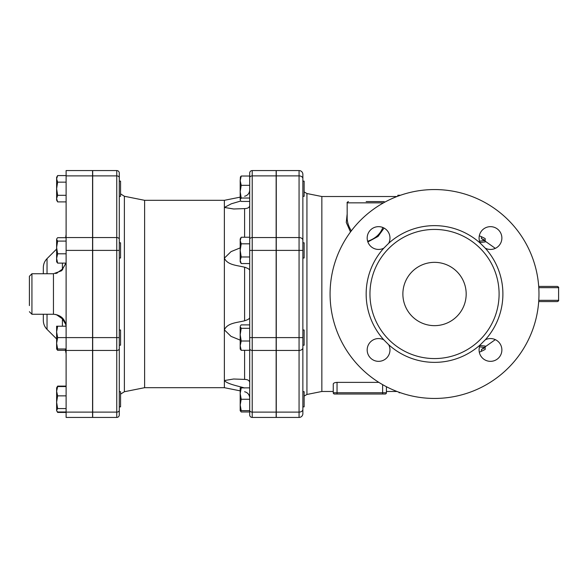 <?xml version="1.0" encoding="UTF-8"?>
<svg xmlns="http://www.w3.org/2000/svg" width="588" height="588" viewBox="0 0 588 588"><rect width="100%" height="100%" fill="white"/><g stroke="black" fill="none" stroke-linecap="round" stroke-linejoin="round"><path stroke-width="0.88" d="M119.291 404.64L119.291 406.867L120.555 406.867L120.555 391.674L119.291 391.674M119.291 345.2L120.555 345.2L120.555 330.008L119.291 330.008M119.291 257.992L120.555 257.992L120.555 242.8L119.291 242.8M119.291 196.326L120.555 196.326L120.555 181.133L119.291 181.133M57.161 349L57.639 350.316L56.617 349L56.617 343.304L57.639 349L56.617 349M56.617 345.663L56.617 331.904L57.639 337.608L56.617 343.304M57.161 411.497L57.639 412.423L66.113 412.423M66.113 386.11L57.639 386.11L57.161 387.044M57.639 412.423L56.617 410.667L56.617 389.403M56.617 391.211L56.617 387.874L57.639 386.559L56.617 391.211L57.639 395.864L56.617 402.221L57.639 408.572L56.617 410.277L56.852 411.063L57.639 411.975L66.113 411.975M56.617 326.208L57.639 326.208L56.617 331.904L56.617 326.208M56.617 247.445L57.639 253.803L56.617 258.455L56.617 239.389L57.639 241.095L56.617 247.445L56.617 244.696M57.639 263.108L56.617 261.792L56.617 258.455L57.639 263.108L66.113 263.108M56.617 239.389L56.852 238.603L56.617 239.389M66.113 237.684L57.639 237.684L56.852 238.603M56.617 178.862L57.639 182.155L56.617 188.733L56.617 177.333L57.639 175.577L56.617 178.862M57.639 195.312L56.617 198.597L56.617 188.733L57.639 195.312L66.113 195.312M57.639 201.89L56.617 200.126L56.617 198.597L57.639 201.89L66.113 201.89M56.852 200.53L56.617 200.126M65.658 350.316L57.639 350.316M66.113 395.864L57.639 395.864M66.113 386.559L57.639 386.559M66.113 408.572L57.639 408.572M66.113 326.208L57.639 326.208M92.573 175.886L66.113 175.886L66.113 170.564L92.573 170.564L92.573 350.448L66.113 350.448L66.113 337.608L57.639 337.608M66.113 349L57.639 349M66.113 241.095L57.639 241.095M66.113 253.803L57.639 253.803M66.113 175.577L57.639 175.577M66.113 182.155L57.639 182.155M302.864 406.867L304.128 406.867L304.128 391.674L302.864 391.674M302.864 345.2L304.128 345.2L304.128 330.008L302.864 330.008M302.864 257.992L304.128 257.992L304.128 242.8L302.864 242.8M302.864 196.326L304.128 196.326L304.128 181.133L302.864 181.133M240.249 410.667L241.212 411.975L249.687 411.975L249.687 410.667L240.191 410.667L240.191 387.874L241.212 387.874L240.191 393.57L241.212 399.267L240.191 404.963L241.212 410.667M249.687 324.892L241.212 324.892L240.426 325.811M241.212 328.302L240.191 334.653L240.191 326.597L241.212 328.302L249.687 328.302M240.191 345.663L241.212 350.316L240.191 349L240.191 334.653L241.212 341.011L240.191 345.663M241.212 263.556L240.191 261.792L240.191 260.264L241.212 263.556L249.687 263.556M241.212 237.236L240.191 240.529L240.191 239L241.212 237.236L249.687 237.236L249.687 243.814L241.212 243.814L240.191 250.392L241.212 256.978L240.191 260.264L240.191 240.529L241.212 243.814M240.426 200.53L241.212 201.441L249.687 201.441M240.191 191.681L241.212 198.031L240.191 199.736L240.191 180.67L241.212 185.323L240.191 191.681M240.426 176.937L241.212 176.025L240.191 180.67L240.426 176.937M241.212 341.011L249.687 341.011L249.687 350.316L241.212 350.316M249.687 256.978L241.212 256.978M241.212 176.025L249.687 176.025L249.687 185.323L241.212 185.323M249.687 198.031L241.212 198.031M249.687 387.874L241.212 387.874M249.687 410.667L249.687 399.267L241.212 399.267M65.915 263.306L62.409 269.142A5.064 1.544 -139.4 0 1 62.688 269.745M62.409 263.108L62.409 269.142L57.036 272.913A5.064 3.219 -113.7 0 1 57.021 273.229M62.688 318.255A5.064 1.544 -40.6 0 1 62.409 318.858L65.915 324.694M57.021 314.771A5.064 3.219 -66.3 0 1 57.036 315.087L62.409 318.858L62.409 326.208M55.654 314.448L57.036 315.087M57.036 272.913L55.654 273.552M92.573 350.448L92.573 417.436L66.113 417.436L66.113 350.448M92.573 250.392L66.113 250.392L66.113 337.608L92.573 337.608M66.113 250.392L66.113 175.886M43.328 314.257L43.328 320.409C43.38 323.885 44.614 326.869 47.033 329.361L47.033 314.257M47.033 273.743L47.033 258.639C44.614 261.131 43.38 264.115 43.328 267.591L43.328 273.743M65.952 263.108L61.659 270.723L53.457 273.743L53.457 314.257L31.928 314.257L31.928 273.743L29.4 276.279L29.4 305.598M276.279 175.886L299.064 175.886L299.064 170.564L276.279 170.564L276.279 417.436L299.064 417.436A3.8 3.8 0 0 0 302.864 413.643L302.864 174.357A3.8 3.8 0 0 0 299.064 170.564A3.8 3.8 0 0 1 302.864 174.357M119.291 414.907A2.528 2.528 0 0 1 116.755 417.436A2.528 2.528 0 0 0 119.291 414.907L119.291 173.093A2.528 2.528 0 0 0 116.755 170.564L92.698 170.564L92.698 417.436L116.755 417.436L92.698 417.436M276.147 412.115L252.223 412.115L252.223 417.436L276.147 417.436L276.147 170.564L252.223 170.564A2.528 2.528 0 0 0 249.687 173.093L249.687 414.907A2.528 2.528 0 0 0 252.223 417.436A2.528 2.528 0 0 1 249.687 414.907M249.687 237.236L249.687 208.99M249.687 176.025L249.687 173.093M124.377 196.267L144.611 200.317L144.611 387.683L124.377 391.733L124.377 196.267L120.555 193.856M249.687 270.237C249.415 269.201 247.717 268.194 244.601 267.224L245.571 267.452M244.601 387.992C237.199 385.816 227.505 384.037 224.366 380.554L224.366 387.683L240.191 390.851M240.191 340.114L231.04 336.373L224.366 329.853L224.366 380.554L233.649 379.01L244.601 379.4C247.651 379.451 249.349 380.436 249.687 382.354M244.601 320.776L244.601 267.224C237.199 265.298 227.505 265.21 224.366 258.147L224.366 329.853C227.505 322.79 237.199 322.702 244.601 320.776C247.651 319.85 249.349 318.85 249.687 317.763M249.687 205.646C249.415 207.52 247.717 208.505 244.601 208.6L233.649 208.99L224.366 207.446L224.366 258.147L231.04 251.627L240.191 247.886M144.611 200.317L224.366 200.317L224.366 207.446L231.297 203.808L240.779 201.008M224.366 207.446L233.752 208.99M400.178 392.637L399.083 392.74L399.083 392.247L399.083 392.74L400.501 392.747M397.032 196.517L321.849 196.517L321.849 391.483L333.249 391.483L333.249 392.747A1.264 1.264 0 0 0 334.513 394.019L385.155 394.019A1.264 1.264 0 0 0 386.419 392.747L386.419 386.706L386.419 392.747A1.264 1.264 0 0 1 385.155 394.019M386.419 392.747L333.249 392.747L333.249 384.045C333.411 383.089 334.675 382.531 337.042 382.376L378.863 382.376M367.868 241.933L378.077 236.42L384.082 228.071M347.17 213.892L346.266 222.448L350.514 231.944M479.521 346.839L485.173 347.581L481.374 349.522L481.374 351.345L485.173 349.426L485.173 348.015M485.173 347.581L485.173 346.067L479.984 345.509M481.374 349.522L495.324 339.636M479.521 241.161L485.173 240.419L481.374 238.478L481.374 236.655L485.173 238.574L485.173 239.985M485.173 240.419L485.173 241.933L479.984 242.491M495.324 248.364L481.374 238.478M400.501 195.253L397.811 195.253L398.686 195.892M397.811 196.216L397.811 195.694M351.323 230.864C348.633 226.512 347.251 222.293 347.17 218.207L347.17 218.185M382.839 227.482C380.355 234.083 375.291 238.677 367.647 241.271M384.905 202.096L383.89 201.581L366.162 201.581M538.704 286.407L557.336 286.407L538.704 286.407M538.704 301.593L557.336 301.593C558.497 301.063 558.923 300.637 558.6 300.328L538.784 300.328M499.094 294A64.57 64.57 0 0 1 402.243 349.919A64.57 64.57 0 0 1 402.243 238.081A64.57 64.57 0 0 1 499.094 294M480.345 344.737L485.269 339.82A11.393 11.393 0 0 1 501.733 348.155A11.393 11.393 0 0 1 488.687 361.201A11.393 11.393 0 0 1 480.345 344.737A68.362 68.362 0 0 1 388.712 344.737A11.393 11.393 0 0 1 380.377 361.201A11.393 11.393 0 0 1 367.324 348.155A11.393 11.393 0 0 1 383.788 339.82L388.712 344.737M388.712 243.263L383.788 248.18A11.393 11.393 0 0 1 367.324 239.845A11.393 11.393 0 0 1 380.377 226.799A11.393 11.393 0 0 1 388.712 243.263A68.362 68.362 0 0 1 480.345 243.263A11.393 11.393 0 0 1 488.687 226.799A11.393 11.393 0 0 1 501.733 239.845A11.393 11.393 0 0 1 485.269 248.18L480.345 243.263M538.976 294A104.451 104.451 0 0 1 382.303 384.456A104.451 104.451 0 0 1 382.303 203.544A104.451 104.451 0 0 1 538.976 294M402.876 294A31.649 31.649 0 0 1 450.357 266.592A31.649 31.649 0 0 1 450.357 321.408A31.649 31.649 0 0 1 402.876 294M276.279 417.436L299.064 417.436L299.064 412.115A3.8 2.683 0 0 0 302.864 409.432M92.573 412.115L66.113 412.115M92.573 237.552L66.113 237.552M276.147 350.448L252.223 350.448L252.223 412.115A2.528 1.793 180 0 1 249.687 410.328M276.147 337.608L252.223 337.608L252.223 350.448A2.528 1.793 180 0 1 249.687 348.662M276.147 250.392L252.223 250.392L252.223 337.608L249.687 337.608M276.147 237.552L252.223 237.552L252.223 250.392L249.687 250.392M276.147 175.886L252.223 175.886L252.223 237.552A2.528 1.793 180 0 0 249.687 239.338M252.223 170.564L252.223 175.886A2.528 1.793 180 0 0 249.687 177.672M119.291 410.328A2.528 1.793 180 0 1 116.755 412.115L116.755 417.436M119.291 348.662A2.528 1.793 180 0 1 116.755 350.448L116.755 412.115L92.698 412.115M119.291 337.608L116.755 337.608L116.755 350.448L92.698 350.448M119.291 250.392L116.755 250.392L116.755 337.608L92.698 337.608M119.291 239.338A2.528 1.793 180 0 0 116.755 237.552L116.755 250.392L92.698 250.392M119.291 177.672A2.528 1.793 180 0 0 116.755 175.886L116.755 237.552L92.698 237.552M116.755 170.564L116.755 175.886L92.698 175.886M244.601 350.316L244.601 379.4M244.601 208.6L244.601 237.236M347.17 218.207L347.17 202.845L383.538 202.845M382.619 384.633L382.619 394.019M337.042 382.376L337.042 394.019M538.784 287.672L558.6 287.672C558.923 287.363 558.497 286.937 557.336 286.407M321.849 391.483L306.936 394.467L306.936 193.533L304.128 191.916M485.269 339.82A68.362 68.362 0 0 0 485.269 248.18M383.788 248.18A68.362 68.362 0 0 0 383.788 339.82M276.279 237.552L299.064 237.552L299.064 175.886A3.8 2.683 0 0 1 302.864 178.568M276.279 250.392L299.064 250.392L299.064 237.552A3.8 2.683 0 0 1 302.864 240.235M276.279 337.608L299.064 337.608L299.064 250.392L302.864 250.392M276.279 350.448L299.064 350.448L299.064 337.608L302.864 337.608M276.279 412.115L299.064 412.115L299.064 350.448A3.8 2.683 0 0 0 302.864 347.765M119.291 406.867L120.555 406.867M56.617 387.874L57.639 386.11M56.617 410.667L56.852 411.063M240.191 410.667L240.426 411.063M53.457 314.257C61.145 315.006 65.364 319.225 66.113 326.913M65.217 349L66.113 353.682M65.658 237.684L66.113 234.318M47.033 329.361L56.617 338.945M47.033 258.639L56.617 249.055M31.928 314.257L29.4 311.721M53.457 273.743L31.928 273.743M124.377 391.733L120.555 394.144M244.601 391.733C247.769 392.593 249.466 394.666 249.687 397.936M244.601 196.267C247.769 195.407 249.466 193.334 249.687 190.064M224.366 200.317L240.191 197.149M144.611 387.683L224.366 387.683M386.419 391.483L397.032 391.483M481.374 351.345L479.308 352.175M481.374 236.655L479.308 235.825M347.17 202.845C346.817 202.595 347.236 202.176 348.441 201.581M558.6 287.672L558.6 300.328M306.936 394.467L304.128 396.084M321.849 196.517L306.936 193.533"/></g></svg>
